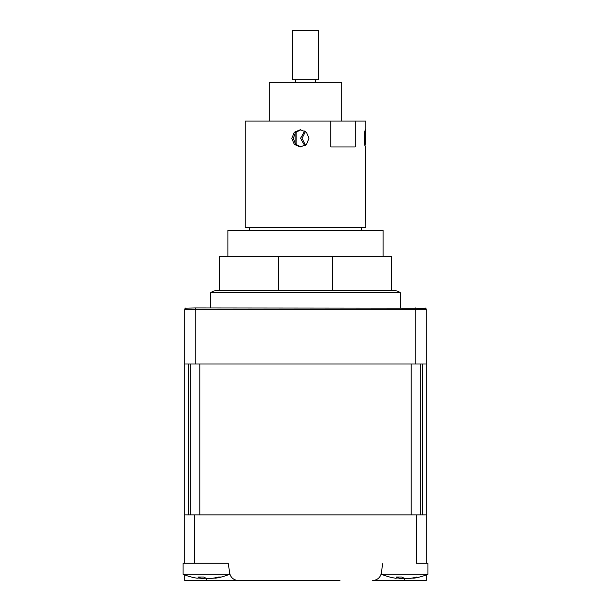 <?xml version="1.0" encoding="UTF-8"?>
<svg xmlns="http://www.w3.org/2000/svg" width="611" height="611" viewBox="0 0 611 611"><rect width="100%" height="100%" fill="white"/><g stroke="black" fill="none" stroke-linecap="round" stroke-linejoin="round"><path stroke-width="0.92" d="M227.888 256.215L227.888 230.347L383.112 230.347L383.112 256.215M332.422 290.714L332.422 256.215L278.578 256.215L278.578 290.714M219.265 290.714L219.265 256.215L278.578 256.215M332.422 256.215L391.735 256.215L391.735 290.714M295.136 143.7L295.136 132.977M296.144 144.784L296.144 131.892M330.765 121.093L330.765 146.961L355.22 146.961L355.22 121.093L245.141 121.093L245.141 227.766L365.859 227.766L365.645 146.961C364.026 147.503 364.019 129.188 365.645 129.715L365.859 145.258M301.086 146.93L295.525 144.165L293.303 138.338L295.48 132.572L300.918 129.761M304.759 130.93L300.513 138.338L304.759 145.746M305.5 131.426L302.01 138.338L305.5 145.25M355.22 121.093L365.859 121.093L365.859 131.426M308.99 138.338L306.447 144.44L300.345 146.961L294.296 144.433L291.806 138.338L294.296 132.243L300.345 129.715L306.447 132.243L308.99 138.338M295.495 79.705L292.562 79.705L292.562 30.55L318.438 30.55L318.438 79.705L295.495 79.705M269.283 121.093L269.283 82.286L341.717 82.286L341.717 121.093M194.733 514.913L194.733 563.205L184.774 563.205L184.774 514.913L426.226 514.913L426.226 364.011L195.23 364.011L195.23 309.685L184.774 309.685L184.774 364.011L195.23 364.011M194.733 563.205L228.178 563.205L229.759 573.179A8.623 8.623 0 0 0 238.275 580.45L184.774 580.45L184.774 574.928A60.359 60.359 0 0 1 183.048 574.241A60.359 60.359 0 0 0 197.063 578.197L199.469 578.014A58.908 21.622 -72.8 0 1 197.903 577.036L203.6 577.036A58.908 21.622 72.8 0 0 205.686 578.014C207.595 578.571 210.413 578.571 214.133 578.014A58.908 52.34 -53.1 0 0 218.669 577.036L221.029 577.036A58.908 52.34 53.1 0 1 216.706 578.014L212.765 578.212M206.762 578.273L206.762 580.45L271.009 580.45M339.991 580.45L238.275 580.45M426.226 574.928L426.226 580.45L372.725 580.45A8.623 8.623 0 0 0 381.241 573.179L381.386 573.179M416.267 514.913L416.267 563.205L426.226 563.205L426.226 514.913M381.241 573.179L382.822 563.205M400.358 307.959L400.358 292.784L210.642 292.784L210.642 307.959M210.642 292.784A8.623 8.623 0 0 1 216.248 290.714L394.752 290.714A8.623 8.623 0 0 1 400.358 292.784M415.77 364.011L415.77 309.685L195.23 309.685L195.367 307.959L185.034 308.204M426.226 364.011L426.218 309.41M425.966 308.204L195.367 307.959M184.782 309.41L185.133 307.959M415.633 307.959L415.77 309.685L426.226 309.685L425.867 307.959M229.614 572.286L229.614 574.241L183.048 574.241L183.048 563.205L183.048 574.241M195.963 578.014L197.063 578.197M228.178 563.205L197.445 563.205M184.774 563.205L183.048 563.205M206.335 578.197L200.782 578.312M404.665 578.227L399.128 578.296M426.226 563.205L427.952 563.205L427.952 574.241L381.386 574.241A60.359 60.359 0 0 0 395.6 578.227L397.669 578.014A58.908 22.531 -72.6 0 1 396.02 577.036L401.679 577.036A58.908 22.531 72.6 0 0 403.84 578.014C405.803 578.571 408.644 578.571 412.349 578.014A58.908 51.95 -54.2 0 0 416.855 577.036L416.511 577.12M416.855 577.036C416.16 577.532 416.977 577.532 419.314 577.036A58.908 51.95 54.2 0 1 415.022 578.014L411.18 578.189M184.774 514.913L184.774 364.011M190.838 364.011L190.838 514.913L188.471 514.913L188.471 364.011M411.111 364.011L199.889 364.011L199.889 514.913L411.111 514.913L411.111 364.011M422.529 364.011L422.529 514.913L420.162 514.913L420.162 364.011M404.238 580.45L404.238 578.296M216.653 577.517L216.706 578.014M199.652 577.326L199.469 578.014M397.845 577.334L397.669 578.014M414.961 577.494L415.022 578.014M361.552 230.347L361.552 227.766M249.448 230.347L249.448 227.766M295.587 79.705L295.587 82.286M315.413 79.705L315.413 82.286M199.873 578.327L200.148 577.372M215.607 578.197A60.359 60.359 0 0 0 229.614 574.241M381.386 572.286L381.386 574.241M413.731 578.227A60.359 60.359 0 0 0 427.952 574.241M398.112 578.334L398.387 577.38"/></g></svg>
